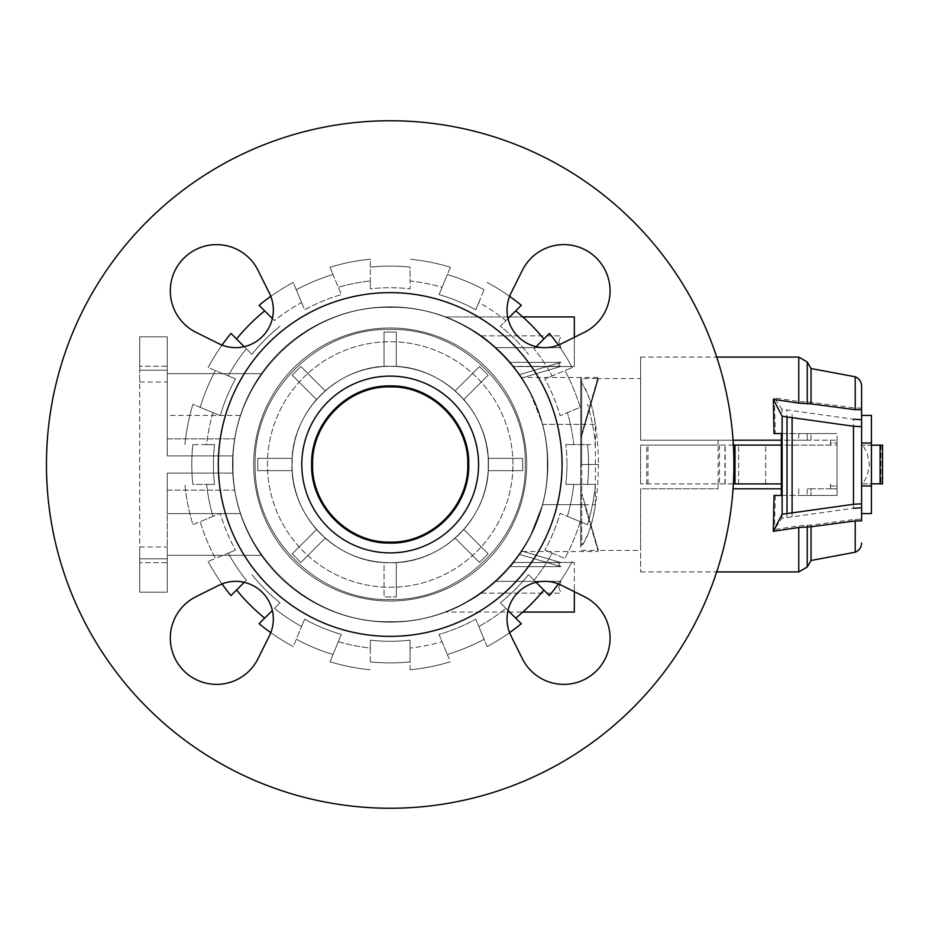 <?xml version="1.0" encoding="UTF-8"?>
<svg xmlns="http://www.w3.org/2000/svg" width="929" height="929" viewBox="0 0 929 929"><rect width="100%" height="100%" fill="white"/><g stroke="black" fill="none" stroke-linecap="round" stroke-linejoin="round"><path stroke-width="0.7" stroke-dasharray="4.64 3.48" d="M640.627 378.567L640.627 440.195L640.627 378.567L598.462 378.567L581.693 435.852L581.693 378.567L598.462 378.567L581.693 435.852L581.693 464.5L598.462 464.5C597.858 425.459 592.272 398.46 581.693 383.48L581.693 464.5L598.462 464.5C597.858 503.541 592.272 530.54 581.693 545.52L581.693 464.5L581.693 545.52M581.693 550.433L598.462 550.433L581.693 493.148L598.462 550.433L640.627 550.433L640.627 488.805L718.105 488.805L718.105 483.893L718.105 488.805L640.627 488.805L640.627 550.433M733.376 445.107L640.627 445.107L718.105 445.107L640.627 445.107L640.627 483.893L718.105 483.893L640.627 483.893L640.627 445.107L837.041 445.107L837.041 440.195L837.041 485.983L830.503 485.983L830.503 483.893L830.503 488.805L837.041 488.805L837.041 445.107L830.503 445.107L830.503 443.017L837.041 443.017L830.503 443.017L830.503 440.195L830.503 445.107L781.347 445.107M752.118 483.893L765.624 483.893L752.118 483.893M752.118 445.107L765.624 445.107L752.118 445.107M861.601 415.391L861.601 445.165L862.786 445.165L867.256 453.247L869.451 464.5L867.256 475.753L862.786 483.835L861.601 483.835L861.601 513.609M871.425 485.983L861.601 485.983L861.601 443.017L871.425 443.017M871.425 513.609L871.425 415.391M830.503 485.983L837.041 485.983L837.041 488.805L830.503 488.805L830.503 485.983M781.347 483.893L640.627 483.893L646.712 483.893L646.712 445.107M646.712 483.893L733.376 483.893M830.503 440.195L837.041 440.195L830.503 440.195M718.105 440.195L718.105 445.107L718.105 440.195L640.627 440.195L718.105 440.195M871.425 445.165L871.425 483.835L871.425 445.165L882.55 445.165L862.786 445.165M719.476 445.107L719.476 483.893M724.922 483.893L724.922 445.107M725.189 483.893L725.189 445.107M718.117 483.893L718.117 445.107M640.627 483.893L640.627 445.107L640.627 483.893M581.693 378.567L581.693 383.48M581.693 464.5L598.462 464.5L581.693 464.5M880.1 445.165L861.601 445.165L861.601 483.835L882.55 483.835L881.064 483.835L882.55 483.835L882.55 445.165L882.55 483.835L882.55 445.165L880.1 445.165L880.1 483.835M861.601 408.086L855.226 408.063L811.029 402.245L798.754 401.491L774.356 397.867L781.928 409.201L853.484 419.223L853.484 508.256L781.928 518.266L774.426 529.518L798.754 525.895L811.029 525.129L855.226 519.323L861.601 519.276L861.601 385.988M781.475 495.436L837.041 495.436L798.754 495.436L837.041 495.436L837.041 488.805L837.041 495.436L775.32 495.436L781.475 495.436L781.475 433.564L837.041 433.564L837.041 495.436L837.041 433.564L781.347 433.564L837.041 433.564L811.029 433.564L811.029 440.195L837.041 440.195L807.255 440.195L811.029 440.195L811.029 433.564L807.255 433.564L807.255 440.195L798.754 440.195L807.255 440.195L807.255 433.564L798.754 433.564L798.754 440.195L640.627 440.195L640.627 357.084L640.627 440.195L733.062 440.195M811.029 488.805L837.041 488.805L807.255 488.805L811.029 488.805L811.029 495.436L811.029 488.805M733.062 488.805L781.347 488.805M781.475 433.564L798.754 433.564L798.754 440.195L781.347 440.195M774.356 397.867L775.32 433.564M781.928 518.266L781.928 409.201M775.32 495.436L774.426 529.518M862.786 483.835L871.425 483.835M881.064 445.165L881.064 483.835L881.064 445.165M792.1 516.524L792.1 410.955M811.029 402.245L811.029 368.511M640.627 488.805L640.627 571.916L640.627 488.805M855.226 552.209L855.226 519.323M811.029 560.489L811.029 525.129M855.226 408.063L855.226 376.791M562.057 464.5A171.865 171.865 0 0 0 390.192 292.635A171.865 171.865 0 0 0 218.315 464.5A171.865 171.865 0 0 0 390.192 636.365A171.865 171.865 0 0 0 562.057 464.5A171.865 171.865 0 0 1 390.192 636.365A171.865 171.865 0 0 1 218.315 464.5A171.865 171.865 0 0 1 390.192 292.635A171.865 171.865 0 0 1 562.057 464.5A171.865 171.865 0 0 1 390.192 636.365A171.865 171.865 0 0 1 218.315 464.5A171.865 171.865 0 0 1 390.192 292.635A171.865 171.865 0 0 1 562.057 464.5M733.922 464.5A343.742 343.742 0 0 0 390.192 120.758A343.742 343.742 0 0 0 46.45 464.5A343.742 343.742 0 0 0 390.192 808.242A343.742 343.742 0 0 0 733.922 464.5A343.742 343.742 0 0 1 390.192 808.242A343.742 343.742 0 0 1 46.45 464.5A343.742 343.742 0 0 1 390.192 120.758A343.742 343.742 0 0 1 733.922 464.5A343.742 343.742 0 0 1 390.192 808.242A343.742 343.742 0 0 1 46.45 464.5A343.742 343.742 0 0 1 390.192 120.758A343.742 343.742 0 0 1 733.922 464.5M512.947 464.5A122.767 122.767 0 0 0 390.192 341.733A122.767 122.767 0 0 0 267.424 464.5A122.767 122.767 0 0 0 390.192 587.267A122.767 122.767 0 0 0 512.947 464.5A122.767 122.767 0 0 0 390.192 341.733A122.767 122.767 0 0 0 267.424 464.5A122.767 122.767 0 0 0 390.192 587.267A122.767 122.767 0 0 0 512.947 464.5A122.767 122.767 0 0 1 390.192 587.267A122.767 122.767 0 0 1 267.424 464.5A122.767 122.767 0 0 1 390.192 341.733A122.767 122.767 0 0 1 512.947 464.5A122.767 122.767 0 0 1 390.192 587.267A122.767 122.767 0 0 1 267.424 464.5A122.767 122.767 0 0 1 390.192 341.733A122.767 122.767 0 0 1 512.947 464.5M291.973 464.5A98.207 98.207 0 0 0 390.192 562.707A98.207 98.207 0 0 0 488.399 464.5A98.207 98.207 0 0 0 390.192 366.293A98.207 98.207 0 0 0 291.973 464.5A98.207 98.207 0 0 0 390.192 562.707A98.207 98.207 0 0 0 488.399 464.5A98.207 98.207 0 0 0 390.192 366.293A98.207 98.207 0 0 0 291.973 464.5A98.207 98.207 0 0 1 390.192 366.293A98.207 98.207 0 0 1 488.399 464.5A98.207 98.207 0 0 1 390.192 562.707A98.207 98.207 0 0 1 291.973 464.5A98.207 98.207 0 0 1 390.192 366.293A98.207 98.207 0 0 1 488.399 464.5A98.207 98.207 0 0 1 390.192 562.707A98.207 98.207 0 0 1 291.973 464.5M301.797 464.5A88.394 88.394 0 0 0 390.192 552.894A88.394 88.394 0 0 0 478.574 464.5A88.394 88.394 0 0 0 390.192 376.106A88.394 88.394 0 0 0 301.797 464.5A88.394 88.394 0 0 1 390.192 376.106A88.394 88.394 0 0 1 478.574 464.5A88.394 88.394 0 0 1 390.192 552.894A88.394 88.394 0 0 1 301.797 464.5A88.394 88.394 0 0 1 390.192 376.106A88.394 88.394 0 0 1 478.574 464.5A88.394 88.394 0 0 1 390.192 552.894A88.394 88.394 0 0 1 301.797 464.5M605.22 311.494A46.264 46.264 0 0 0 584.411 249.46A46.264 46.264 0 0 0 522.377 270.281L510.973 293.204A37.671 37.671 0 0 0 561.476 343.707L584.411 332.303A46.264 46.264 0 0 0 605.22 311.494M543.198 679.54A46.264 46.264 0 0 0 605.22 658.719A46.264 46.264 0 0 0 584.411 596.697L561.476 585.293A37.671 37.671 0 0 0 510.973 635.796L522.377 658.719A46.264 46.264 0 0 0 543.198 679.54M175.151 617.506A46.264 46.264 0 0 0 195.973 679.54A46.264 46.264 0 0 0 257.995 658.719L269.398 635.796A37.671 37.671 0 0 0 218.896 585.293L195.973 596.697A46.264 46.264 0 0 0 175.151 617.506M237.174 249.46A46.264 46.264 0 0 0 175.151 270.281A46.264 46.264 0 0 0 195.973 332.303L218.896 343.707A37.671 37.671 0 0 0 269.398 293.204L257.995 270.281A46.264 46.264 0 0 0 237.174 249.46M390.192 366.293C442.668 364.934 489.746 412.023 488.399 464.5C489.746 516.977 442.668 564.066 390.192 562.707C337.703 564.066 290.626 516.977 291.973 464.5C290.626 412.023 337.703 364.934 390.192 366.293L384.049 366.479L384.049 332.059L384.049 366.479C361.741 368.081 342.127 376.199 325.22 390.854C342.127 376.199 361.741 368.081 384.049 366.479L390.192 366.293C337.703 364.934 290.626 412.023 291.973 464.5C290.626 516.977 337.703 564.066 390.192 562.707L396.323 562.521C418.642 560.919 438.244 552.801 455.152 538.146C438.244 552.801 418.642 560.919 396.323 562.521L390.192 562.707C442.668 564.066 489.746 516.977 488.399 464.5C489.746 412.023 442.668 364.934 390.192 366.293L396.323 366.479C418.642 368.081 438.244 376.199 455.152 390.854L463.838 399.528C478.481 416.436 486.61 436.049 488.201 458.357L488.201 470.643C486.61 492.951 478.481 512.564 463.838 529.472L455.152 538.146L479.503 562.486L488.178 553.812L463.838 529.472L488.178 553.812L479.503 562.486L455.152 538.146L479.503 562.486L488.178 553.812L479.503 562.486L455.152 538.146L463.838 529.472C478.481 512.564 486.61 492.951 488.201 470.643L522.632 470.643L522.632 458.357L488.201 458.357L522.632 458.357L522.632 470.643L488.201 470.643L522.632 470.643L522.632 458.357L522.632 470.643L488.201 470.643L488.201 458.357C486.61 436.049 478.481 416.436 463.838 399.528L488.178 375.188L479.503 366.514L455.152 390.854L479.503 366.514L488.178 375.188L463.838 399.528L488.178 375.188L479.503 366.514L488.178 375.188L463.838 399.528L455.152 390.854C438.244 376.199 418.642 368.081 396.323 366.479L390.192 366.293M390.192 307.36C306.222 305.188 230.88 380.53 233.051 464.5C230.88 548.47 306.222 623.8 390.192 621.64C474.15 623.812 549.492 548.47 547.32 464.5C549.492 380.53 474.15 305.2 390.192 307.36C306.222 305.188 230.88 380.53 233.051 464.5C230.88 548.47 306.222 623.8 390.192 621.64C474.15 623.812 549.492 548.47 547.32 464.5C549.492 380.53 474.15 305.2 390.192 307.36C474.15 305.188 549.492 380.53 547.32 464.5C549.492 548.47 474.15 623.8 390.192 621.64C306.222 623.812 230.88 548.47 233.051 464.5C230.88 380.53 306.222 305.2 390.192 307.36C474.15 305.188 549.492 380.53 547.32 464.5C549.492 548.47 474.15 623.8 390.192 621.64C306.222 623.812 230.88 548.47 233.051 464.5C230.88 380.53 306.222 305.2 390.192 307.36M316.534 399.528L325.22 390.854L300.88 366.514L292.194 375.188L316.534 399.528L292.194 375.188L300.88 366.514L325.22 390.854L300.88 366.514L292.194 375.188L300.88 366.514L325.22 390.854L316.534 399.528C301.89 416.436 293.761 436.049 292.17 458.357C293.761 436.049 301.89 416.436 316.534 399.528L292.194 375.188L316.534 399.528M292.17 470.643L292.17 458.357L257.739 458.357L257.739 470.643L292.17 470.643L257.739 470.643L257.739 458.357L292.17 458.357L257.739 458.357L257.739 470.643L257.739 458.357L292.17 458.357L292.17 470.643C293.761 492.951 301.89 512.564 316.534 529.472C301.89 512.564 293.761 492.951 292.17 470.643L257.739 470.643L292.17 470.643M325.22 538.146L316.534 529.472L292.194 553.812L300.88 562.486L325.22 538.146L300.88 562.486L292.194 553.812L316.534 529.472L292.194 553.812L300.88 562.486L292.194 553.812L316.534 529.472L325.22 538.146C342.127 552.801 361.741 560.919 384.049 562.521C361.741 560.919 342.127 552.801 325.22 538.146L300.88 562.486L325.22 538.146M384.049 562.521L390.192 562.707L384.049 562.521L384.049 596.941L396.323 596.941L396.323 562.521L396.323 596.941L396.323 562.521L396.323 596.941L384.049 596.941L396.323 596.941L384.049 596.941L384.049 562.521M396.323 332.059L384.049 332.059L396.323 332.059L396.323 366.479L396.323 332.059L396.323 366.479L396.323 332.059L384.049 332.059L396.323 332.059M390.192 329.458C462.34 327.6 527.091 392.34 525.222 464.5C527.091 536.66 462.34 601.4 390.192 599.542C318.032 601.4 253.292 536.66 255.15 464.5C253.292 392.34 318.032 327.6 390.192 329.458C318.032 327.6 253.292 392.34 255.15 464.5C253.292 536.66 318.032 601.4 390.192 599.542C462.34 601.4 527.091 536.66 525.222 464.5C527.091 392.34 462.34 327.6 390.192 329.458C318.032 327.6 253.292 392.34 255.15 464.5C253.292 536.66 318.032 601.4 390.192 599.542C462.34 601.4 527.091 536.66 525.222 464.5C527.091 392.34 462.34 327.6 390.192 329.458C462.34 327.6 527.091 392.34 525.222 464.5C527.091 536.66 462.34 601.4 390.192 599.542C318.032 601.4 253.292 536.66 255.15 464.5C253.292 392.34 318.032 327.6 390.192 329.458M596.511 670.831A46.264 46.264 0 0 1 522.377 658.719A46.264 46.264 0 0 0 584.411 679.54A46.264 46.264 0 0 0 584.411 596.697L561.476 585.293A37.671 37.671 0 0 0 510.973 635.796L522.377 658.719L510.973 635.796A37.671 37.671 0 0 1 561.476 585.293L574.331 591.68L574.331 562.463L574.331 612.06L574.331 587.267L574.331 612.06L445.618 612.06L460.726 605.464L481.257 593.155L460.726 605.464L445.618 612.06L522.783 612.06M596.511 258.169A46.264 46.264 0 0 1 584.411 332.303A46.264 46.264 0 0 0 605.22 270.281A46.264 46.264 0 0 0 522.377 270.281L510.973 293.204A37.671 37.671 0 0 0 561.476 343.707L584.411 332.303L561.476 343.707A37.671 37.671 0 0 1 509.591 296.339A206.238 206.238 0 0 0 487.121 282.451A206.238 206.238 0 0 1 521.285 305.281L515.7 310.867A198.388 198.388 0 0 1 543.825 338.992L549.411 333.406A206.238 206.238 0 0 1 572.229 367.57L564.937 370.59A198.388 198.388 0 0 1 580.16 407.332L560.082 415.658A176.777 176.777 0 0 0 544.858 378.904L564.937 370.59A198.388 198.388 0 0 1 580.16 407.332A198.388 198.388 0 0 0 564.937 370.59L544.858 378.904A176.777 176.777 0 0 1 560.082 415.658L567.387 412.627A184.639 184.639 0 0 1 573.75 444.608L587.569 444.608A198.388 198.388 0 0 1 587.569 484.392L595.466 484.392A206.238 206.238 0 0 1 587.453 524.688L580.16 521.668A198.388 198.388 0 0 1 564.937 558.41L544.858 550.096A176.777 176.777 0 0 0 560.082 513.342L580.16 521.668A198.388 198.388 0 0 1 564.937 558.41A198.388 198.388 0 0 0 580.16 521.668L560.082 513.342A176.777 176.777 0 0 1 544.858 550.096L552.163 553.115A184.639 184.639 0 0 1 534.047 580.23L536.138 582.332M183.861 258.169A46.264 46.264 0 0 1 257.995 270.281A46.264 46.264 0 0 0 195.973 249.46A46.264 46.264 0 0 0 195.973 332.303L218.896 343.707A37.671 37.671 0 0 0 269.398 293.204L257.995 270.281L269.398 293.204A37.671 37.671 0 0 1 222.019 345.1A206.238 206.238 0 0 0 208.142 367.57L235.513 378.904A176.777 176.777 0 0 0 220.289 415.658L200.211 407.332A198.388 198.388 0 0 1 215.435 370.59L208.142 367.57A206.238 206.238 0 0 1 230.973 333.406L236.547 338.992A198.388 198.388 0 0 1 264.672 310.867L259.098 305.281A206.238 206.238 0 0 1 293.25 282.451L296.281 289.755A198.388 198.388 0 0 1 333.023 274.531L330.004 267.238A206.238 206.238 0 0 1 370.299 259.214L370.299 267.111A198.388 198.388 0 0 1 410.072 267.111L410.072 288.838A176.777 176.777 0 0 0 370.299 288.838L370.299 267.111A198.388 198.388 0 0 1 410.072 267.111A198.388 198.388 0 0 0 370.299 267.111L370.299 288.838A176.777 176.777 0 0 1 410.072 288.838L410.072 280.941A184.639 184.639 0 0 1 442.065 287.305L447.348 274.531A198.388 198.388 0 0 1 484.102 289.755L478.807 302.517A184.639 184.639 0 0 1 505.922 320.644L508.024 318.542M183.861 670.831A46.264 46.264 0 0 1 195.973 596.697A46.264 46.264 0 0 0 175.151 658.719A46.264 46.264 0 0 0 257.995 658.719L269.398 635.796A37.671 37.671 0 0 0 218.896 585.293L195.973 596.697L218.896 585.293A37.671 37.671 0 0 1 270.78 632.661A206.238 206.238 0 0 0 293.25 646.549L304.596 619.178A176.777 176.777 0 0 0 341.338 634.391L333.023 654.469A198.388 198.388 0 0 1 296.281 639.245L293.25 646.549A206.238 206.238 0 0 1 259.098 623.719L264.672 618.133A198.388 198.388 0 0 1 236.547 590.008L230.973 595.594A206.238 206.238 0 0 1 208.142 561.43L215.435 558.41A198.388 198.388 0 0 1 200.211 521.668L220.289 513.342A176.777 176.777 0 0 0 235.513 550.096L215.435 558.41A198.388 198.388 0 0 1 200.211 521.668A198.388 198.388 0 0 0 215.435 558.41L235.513 550.096A176.777 176.777 0 0 1 220.289 513.342L212.985 516.373A184.639 184.639 0 0 1 206.621 484.392L192.802 484.392A198.388 198.388 0 0 1 192.802 444.608L214.529 444.608A176.777 176.777 0 0 0 213.403 464.5A176.777 176.777 0 0 1 214.529 444.608L206.621 444.608A184.639 184.639 0 0 1 212.985 412.627L200.211 407.332A198.388 198.388 0 0 1 215.435 370.59A198.388 198.388 0 0 0 200.211 407.332L220.289 415.658A176.777 176.777 0 0 1 235.513 378.904L228.209 375.885A184.639 184.639 0 0 1 246.324 348.77L244.234 346.668M390.192 542.118L390.192 543.07C432.171 544.15 469.842 506.479 468.75 464.5C469.842 422.521 432.171 384.85 390.192 385.93L390.192 386.882C431.66 385.814 468.866 423.032 467.798 464.5C468.866 505.968 431.66 543.186 390.192 542.118C348.712 543.186 311.505 505.968 312.574 464.5C311.505 423.032 348.712 385.814 390.192 386.882M390.192 543.07C348.201 544.15 310.541 506.479 311.621 464.5C310.541 422.521 348.201 384.85 390.192 385.93M384.049 366.479L384.049 332.059L384.049 366.479M463.838 529.472L488.178 553.812L463.838 529.472M488.201 458.357L522.632 458.357L488.201 458.357M455.152 390.854L479.503 366.514L455.152 390.854M232.564 464.5A157.628 157.628 0 0 1 390.192 306.872A157.628 157.628 0 0 1 547.82 464.5A157.628 157.628 0 0 1 390.192 622.128A157.628 157.628 0 0 1 232.564 464.5A157.628 157.628 0 0 1 380.228 307.185A157.628 157.628 0 0 1 547.82 464.5A157.628 157.628 0 0 1 390.192 622.128A157.628 157.628 0 0 1 232.564 464.5A157.628 157.628 0 0 0 390.192 622.128A157.628 157.628 0 0 0 547.82 464.5A157.628 157.628 0 0 0 390.192 306.872A157.628 157.628 0 0 0 232.564 464.5A157.628 157.628 0 0 0 380.228 621.815A157.628 157.628 0 0 0 547.82 464.5A157.628 157.628 0 0 0 390.192 306.872A157.628 157.628 0 0 0 232.564 464.5A157.628 157.628 0 0 0 390.192 622.128A157.628 157.628 0 0 0 547.82 464.5A157.628 157.628 0 0 1 390.192 622.128A157.628 157.628 0 0 1 232.564 464.5A157.628 157.628 0 0 0 261.374 555.345A157.628 157.628 0 0 1 261.374 373.655A157.628 157.628 0 0 0 232.564 464.5A157.628 157.628 0 0 1 390.192 306.872A157.628 157.628 0 0 1 542.617 504.668A157.628 157.628 0 0 0 390.192 306.872A157.628 157.628 0 0 0 232.564 464.5M272.36 318.542L274.45 320.644A184.639 184.639 0 0 1 301.565 302.517L293.25 282.451A206.238 206.238 0 0 0 259.098 305.281L264.672 310.867A198.388 198.388 0 0 0 236.547 338.992L251.922 354.355A176.777 176.777 0 0 1 280.047 326.23A176.777 176.777 0 0 0 251.922 354.355L246.324 348.77A184.639 184.639 0 0 0 228.209 375.885L215.435 370.59A198.388 198.388 0 0 0 200.211 407.332L192.918 404.312A206.238 206.238 0 0 0 184.906 444.608A206.238 206.238 0 0 1 192.918 404.312A206.238 206.238 0 0 0 184.906 444.608A206.238 206.238 0 0 1 192.918 404.312L212.985 412.627A184.639 184.639 0 0 0 206.621 444.608L192.802 444.608A198.388 198.388 0 0 0 192.802 484.392A198.388 198.388 0 0 1 192.802 444.608A198.388 198.388 0 0 0 192.802 484.392L214.529 484.392A176.777 176.777 0 0 1 213.403 464.5A176.777 176.777 0 0 0 214.529 484.392L206.621 484.392A184.639 184.639 0 0 0 212.985 516.373L192.918 524.688A206.238 206.238 0 0 1 184.906 484.392A206.238 206.238 0 0 0 192.918 524.688A206.238 206.238 0 0 1 184.906 484.392A206.238 206.238 0 0 0 192.918 524.688L200.211 521.668A198.388 198.388 0 0 0 215.435 558.41L208.142 561.43A206.238 206.238 0 0 0 230.973 595.594L236.547 590.008A198.388 198.388 0 0 0 264.672 618.133L272.36 610.458M558.352 583.9A206.238 206.238 0 0 0 572.229 561.43A206.238 206.238 0 0 1 549.411 595.594L528.462 574.645A176.777 176.777 0 0 1 500.336 602.77L515.7 618.133A198.388 198.388 0 0 0 543.825 590.008L549.411 595.594A206.238 206.238 0 0 0 572.229 561.43A206.238 206.238 0 0 1 549.411 595.594L543.825 590.008A198.388 198.388 0 0 1 515.7 618.133L500.336 602.77A176.777 176.777 0 0 0 528.462 574.645L534.047 580.23A184.639 184.639 0 0 0 552.163 553.115L564.937 558.41A198.388 198.388 0 0 0 580.16 521.668L567.387 516.373A184.639 184.639 0 0 0 573.75 484.392L595.466 484.392A206.238 206.238 0 0 1 587.453 524.688A206.238 206.238 0 0 0 595.466 484.392L573.75 484.392A184.639 184.639 0 0 1 567.387 516.373L587.453 524.688A206.238 206.238 0 0 0 595.466 484.392L587.569 484.392A198.388 198.388 0 0 0 588.568 464.5A198.388 198.388 0 0 1 587.569 484.392A198.388 198.388 0 0 0 587.569 444.608A198.388 198.388 0 0 1 588.568 464.5A198.388 198.388 0 0 0 587.569 444.608L595.466 444.608A206.238 206.238 0 0 0 587.453 404.312A206.238 206.238 0 0 1 595.466 444.608A206.238 206.238 0 0 0 587.453 404.312A206.238 206.238 0 0 1 595.466 444.608L573.75 444.608A184.639 184.639 0 0 0 567.387 412.627L580.16 407.332A198.388 198.388 0 0 0 564.937 370.59L572.229 367.57A206.238 206.238 0 0 0 549.411 333.406L543.825 338.992A198.388 198.388 0 0 0 515.7 310.867L500.336 326.23A176.777 176.777 0 0 1 528.462 354.355A176.777 176.777 0 0 0 500.336 326.23L505.922 320.644A184.639 184.639 0 0 0 478.807 302.517L475.787 309.821A176.777 176.777 0 0 0 439.034 294.609L447.348 274.531A198.388 198.388 0 0 1 484.102 289.755A198.388 198.388 0 0 0 447.348 274.531L439.034 294.609A176.777 176.777 0 0 1 475.787 309.821L484.102 289.755A198.388 198.388 0 0 0 447.348 274.531L450.368 267.238A206.238 206.238 0 0 0 410.072 259.214A206.238 206.238 0 0 1 450.368 267.238A206.238 206.238 0 0 0 410.072 259.214A206.238 206.238 0 0 1 450.368 267.238L442.065 287.305A184.639 184.639 0 0 0 410.072 280.941L410.072 267.111A198.388 198.388 0 0 0 370.299 267.111L370.299 259.214A206.238 206.238 0 0 0 330.004 267.238A206.238 206.238 0 0 1 370.299 259.214A206.238 206.238 0 0 0 330.004 267.238L338.319 287.305A184.639 184.639 0 0 1 370.299 280.941L370.299 288.838L370.299 280.941A184.639 184.639 0 0 0 338.319 287.305L341.338 294.609A176.777 176.777 0 0 0 304.596 309.821L296.281 289.755A198.388 198.388 0 0 1 333.023 274.531A198.388 198.388 0 0 0 296.281 289.755L304.596 309.821A176.777 176.777 0 0 1 341.338 294.609L333.023 274.531A198.388 198.388 0 0 0 296.281 289.755L301.565 302.517A184.639 184.639 0 0 0 274.45 320.644L259.098 305.281A206.238 206.238 0 0 1 293.25 282.451A206.238 206.238 0 0 0 270.78 296.339M566.969 464.5A176.777 176.777 0 0 1 565.842 484.392A176.777 176.777 0 0 0 565.842 444.608A176.777 176.777 0 0 1 566.969 464.5M253.675 464.5A136.517 136.517 0 0 1 390.192 327.983A136.517 136.517 0 0 1 526.697 464.5A136.517 136.517 0 0 0 390.192 327.983A136.517 136.517 0 0 0 253.675 464.5A136.517 136.517 0 0 0 390.192 601.017A136.517 136.517 0 0 0 526.697 464.5A136.517 136.517 0 0 1 390.192 601.017A136.517 136.517 0 0 1 253.675 464.5A136.517 136.517 0 0 0 390.192 601.017A136.517 136.517 0 0 0 526.697 464.5A136.517 136.517 0 0 1 390.192 601.017A136.517 136.517 0 0 1 253.675 464.5A136.517 136.517 0 0 1 390.192 327.983A136.517 136.517 0 0 1 526.697 464.5A136.517 136.517 0 0 0 390.192 327.983A136.517 136.517 0 0 0 253.675 464.5M447.348 654.469L450.368 661.762A206.238 206.238 0 0 1 410.072 669.786L410.072 661.889A198.388 198.388 0 0 1 370.299 661.889L370.299 640.162A176.777 176.777 0 0 0 410.072 640.162L410.072 661.889A198.388 198.388 0 0 1 370.299 661.889A198.388 198.388 0 0 0 410.072 661.889L410.072 640.162A176.777 176.777 0 0 1 370.299 640.162L370.299 648.059A184.639 184.639 0 0 1 338.319 641.695L333.023 654.469A198.388 198.388 0 0 1 296.281 639.245A198.388 198.388 0 0 0 333.023 654.469L341.338 634.391A176.777 176.777 0 0 1 304.596 619.178L301.565 626.483A184.639 184.639 0 0 1 274.45 608.356L280.047 602.77A176.777 176.777 0 0 1 251.922 574.645A176.777 176.777 0 0 0 280.047 602.77L274.45 608.356A184.639 184.639 0 0 0 301.565 626.483L296.281 639.245A198.388 198.388 0 0 0 333.023 654.469L330.004 661.762A206.238 206.238 0 0 0 370.299 669.786A206.238 206.238 0 0 1 330.004 661.762A206.238 206.238 0 0 0 370.299 669.786A206.238 206.238 0 0 1 330.004 661.762L338.319 641.695A184.639 184.639 0 0 0 370.299 648.059L370.299 661.889A198.388 198.388 0 0 0 410.072 661.889L410.072 669.786A206.238 206.238 0 0 0 450.368 661.762A206.238 206.238 0 0 1 410.072 669.786A206.238 206.238 0 0 0 450.368 661.762L442.065 641.695A184.639 184.639 0 0 1 410.072 648.059L410.072 640.162L410.072 648.059A184.639 184.639 0 0 0 442.065 641.695L439.034 634.391A176.777 176.777 0 0 0 475.787 619.178L484.102 639.245A198.388 198.388 0 0 1 447.348 654.469A198.388 198.388 0 0 0 484.102 639.245A198.388 198.388 0 0 1 447.348 654.469A198.388 198.388 0 0 0 484.102 639.245L475.787 619.178A176.777 176.777 0 0 1 439.034 634.391L447.348 654.469M573.75 484.392L565.842 484.392L573.75 484.392M509.591 632.661A206.238 206.238 0 0 1 487.121 646.549L478.807 626.483A184.639 184.639 0 0 0 505.922 608.356L500.336 602.77L505.922 608.356A184.639 184.639 0 0 1 478.807 626.483L487.121 646.549A206.238 206.238 0 0 0 521.285 623.719A206.238 206.238 0 0 1 487.121 646.549A206.238 206.238 0 0 0 521.285 623.719L508.024 610.458M341.338 634.391L338.319 641.695L341.338 634.391M235.513 550.096L228.209 553.115L235.513 550.096M222.019 583.9A206.238 206.238 0 0 1 208.142 561.43A206.238 206.238 0 0 0 230.973 595.594L246.324 580.23A184.639 184.639 0 0 1 228.209 553.115A184.639 184.639 0 0 0 246.324 580.23L244.234 582.332M439.034 294.609L442.065 287.305L439.034 294.609M536.138 346.668L534.047 348.77A184.639 184.639 0 0 1 552.163 375.885L544.858 378.904L552.163 375.885A184.639 184.639 0 0 0 534.047 348.77L549.411 333.406A206.238 206.238 0 0 1 572.229 367.57A206.238 206.238 0 0 0 558.352 345.1M565.842 444.608L573.75 444.608L565.842 444.608M543.825 338.992A198.388 198.388 0 0 0 515.7 310.867M515.7 618.133A198.388 198.388 0 0 0 543.825 590.008M264.672 310.867A198.388 198.388 0 0 0 236.547 338.992M236.547 590.008A198.388 198.388 0 0 0 264.672 618.133M521.285 305.281A206.238 206.238 0 0 0 487.121 282.451A206.238 206.238 0 0 1 521.285 305.281M230.973 333.406A206.238 206.238 0 0 0 208.142 367.57A206.238 206.238 0 0 1 230.973 333.406M259.098 623.719A206.238 206.238 0 0 0 293.25 646.549A206.238 206.238 0 0 1 259.098 623.719M489.06 341.733C498.037 349.223 505.097 356.086 510.242 362.356L560.988 362.356C557.992 364.586 557.992 365.933 560.988 366.386L513.679 366.537L495.958 347.632L560.988 347.632L558.724 341.733L560.988 347.632L495.958 347.632L513.563 366.386L560.988 366.386C557.992 365.933 557.992 364.586 560.988 362.356L510.242 362.356C505.097 356.086 498.037 349.223 489.06 341.733C475.439 329.853 451.808 318.844 445.618 316.94C450.135 318.438 468.878 326.543 481.257 335.845L495.958 347.632L481.257 335.845C468.878 326.543 450.135 318.438 445.618 316.94C451.808 318.844 475.439 329.853 489.06 341.733M574.331 337.32L574.331 366.537L574.331 316.94L574.331 341.733L574.331 316.94L445.618 316.94L522.783 316.94M489.06 587.267C498.037 579.777 505.097 572.914 510.242 566.644L560.988 566.644C557.992 564.414 557.992 563.067 560.988 562.614L513.679 562.463C512.518 564.588 506.607 570.894 495.958 581.368L560.988 581.368L558.724 587.267L560.988 581.368L495.958 581.368C506.607 570.894 512.518 564.588 513.679 562.463L560.988 562.614C557.992 563.067 557.992 564.414 560.988 566.644L510.242 566.644C505.097 572.914 498.037 579.777 489.06 587.267C472.884 599.426 458.636 607.612 446.303 611.805C445.2 612.466 469.029 602.793 481.257 593.155C469.029 602.793 445.2 612.466 446.303 611.805C458.636 607.612 472.884 599.426 489.06 587.267M519.648 554.427L510.242 566.644L519.648 554.427L560.988 566.644L519.648 554.427M495.958 581.368L481.257 593.155L495.958 581.368L560.988 581.368L495.958 581.368M595.361 504.668L595.361 464.5L580.718 464.5L595.361 464.5L580.718 464.5L580.718 437.489L584.55 424.332L542.617 424.332A157.628 157.628 0 0 1 547.82 464.5A157.628 157.628 0 0 0 542.617 424.332L529.333 390.447L521.61 377.464L529.333 390.447L542.617 424.332L595.361 424.332L595.361 464.5L580.718 464.5L580.718 547.239C587.209 539.586 592.098 525.396 595.361 504.668L542.617 504.668L529.333 538.553L521.61 551.536L529.333 538.553L542.617 504.668L584.55 504.668L597.904 550.433L584.55 504.668M232.796 473.093A157.628 157.628 0 0 0 261.374 555.345A157.628 157.628 0 0 1 232.796 473.093L234.654 490.106L232.796 473.093L167.255 473.093L167.255 490.106L234.654 490.106A157.628 157.628 0 0 0 240.402 513.609A157.628 157.628 0 0 1 234.654 490.106L167.255 490.106L167.255 513.609L167.255 473.093L232.796 473.093L167.255 473.093L167.255 558.782L167.255 473.093L232.796 473.093M311.621 464.5A78.57 78.57 0 0 0 390.192 543.07A78.57 78.57 0 0 0 468.75 464.5A78.57 78.57 0 0 1 390.192 543.07A78.57 78.57 0 0 1 311.621 464.5A78.57 78.57 0 0 1 390.192 385.93A78.57 78.57 0 0 1 468.75 464.5A78.57 78.57 0 0 0 390.192 385.93A78.57 78.57 0 0 0 311.621 464.5M232.796 455.907A157.628 157.628 0 0 1 261.374 373.655A157.628 157.628 0 0 0 232.796 455.907L234.654 438.894L232.796 455.907L167.255 455.907L232.796 455.907M240.402 415.391A157.628 157.628 0 0 0 234.654 438.894A157.628 157.628 0 0 1 240.402 415.391L167.255 415.391L167.255 455.907L167.255 370.218L167.255 455.907L167.255 438.894L234.654 438.894L167.255 438.894L167.255 415.391L240.402 415.391M519.648 374.573L510.242 362.356L521.924 377.94L519.648 374.573L560.988 362.356L519.648 374.573M513.563 366.386L521.924 377.94L513.563 366.386M481.257 593.155L560.988 593.155L481.257 593.155M558.724 587.267L560.988 593.155L558.724 587.267M560.988 562.614L521.924 551.06L560.988 562.614M481.257 335.845L560.988 335.845L481.257 335.845M558.724 341.733L560.988 335.845L558.724 341.733M495.958 347.632L560.988 347.632L495.958 347.632M560.988 366.386L521.924 377.94L560.988 366.386M584.55 424.332L597.904 378.567L597.904 377.464L580.718 377.464L580.718 547.239M580.718 381.761C587.209 389.414 592.098 403.604 595.361 424.332M261.374 373.655L167.255 373.655L261.374 373.655M261.374 555.345L167.255 555.345L261.374 555.345M139.745 558.782L167.255 558.782L167.255 592.179L167.255 558.782L139.745 558.782L139.745 592.179L167.255 592.179L167.255 562.707L167.255 592.179L139.745 592.179L139.745 546.995L139.745 592.179L167.255 592.179L139.745 592.179L139.745 370.218L139.745 558.782M139.745 370.218L167.255 370.218L167.255 336.821L167.255 370.218L139.745 370.218L139.745 336.821L167.255 336.821L167.255 366.293L167.255 336.821L139.745 336.821L139.745 382.005L139.745 336.821L167.255 336.821L139.745 336.821L139.745 370.218M240.402 513.609L167.255 513.609L240.402 513.609M597.904 551.536L597.904 550.433L597.904 551.536L521.61 551.536M597.904 377.464L580.718 437.489L580.718 377.464L521.61 377.464M167.255 366.293L167.255 382.005L167.255 366.293L139.745 366.293L167.255 366.293M167.255 562.707L167.255 546.995L167.255 562.707L139.745 562.707L167.255 562.707M734.665 483.893L734.665 445.107M647.989 483.893L647.989 445.107M786.828 517.267L786.828 410.212M798.754 401.491L798.754 357.084M807.255 402.303L807.255 361.996M798.754 571.916L798.754 525.895M798.754 488.805L798.754 495.436L798.754 488.805M807.255 488.805L807.255 495.436L807.255 488.805M807.255 567.004L807.255 525.082M765.624 483.893L765.624 445.107L765.624 483.893M738.613 483.893L738.613 445.107L738.613 483.893M640.627 571.916L716.712 571.916M640.627 357.084L716.712 357.084M513.679 366.537L574.331 366.537L513.679 366.537M513.679 562.463L574.331 562.463L513.679 562.463M139.745 546.995L167.255 546.995M139.745 382.005L167.255 382.005"/><path stroke-width="1.39" d="M871.425 443.017L861.601 443.017L861.601 415.391L871.425 415.391L871.425 513.609L861.601 513.609L861.601 485.983L871.425 485.983M781.347 445.107L733.376 445.107M733.376 483.893L781.347 483.893M855.226 409.677L855.226 376.791C859.255 378.533 861.38 381.598 861.601 385.988L861.601 426.701L853.484 426.237L782.125 416.25L773.334 399.331L798.754 403.105L811.029 403.871L855.226 409.677L861.601 409.724M861.601 503.82L861.601 520.914L855.226 520.937L811.029 526.755L798.754 527.509L773.288 531.295L782.125 514.271L853.484 504.284L861.601 503.82L861.601 426.701M861.601 520.914L861.601 519.276M871.425 483.835L882.55 483.835L882.55 445.165L871.425 445.165M781.347 488.805L733.062 488.805M774.02 433.564L781.347 433.564L774.02 433.564L773.334 399.331M853.484 419.223L861.601 419.687M774.02 495.436L781.347 495.436L774.02 495.436L773.288 531.295M781.347 433.564L781.347 495.436M782.125 514.271L782.125 416.25M861.601 507.791L853.484 508.256M853.484 504.284L853.484 426.237M792.1 512.553L792.1 417.98M733.062 440.195L781.347 440.195M855.226 376.791L811.029 368.511L811.029 403.871M855.226 520.937L855.226 552.209C859.255 550.467 861.38 547.402 861.601 543.012M811.029 526.755L811.029 560.489L807.255 567.004L798.754 571.916L798.754 527.509M562.057 464.5A171.865 171.865 0 0 0 390.192 292.635A171.865 171.865 0 0 0 218.315 464.5A171.865 171.865 0 0 0 390.192 636.365A171.865 171.865 0 0 0 562.057 464.5M733.922 464.5A343.742 343.742 0 0 0 390.192 120.758A343.742 343.742 0 0 0 46.45 464.5A343.742 343.742 0 0 0 390.192 808.242A343.742 343.742 0 0 0 733.922 464.5M301.797 464.5A88.394 88.394 0 0 0 390.192 552.894A88.394 88.394 0 0 0 478.574 464.5A88.394 88.394 0 0 0 390.192 376.106A88.394 88.394 0 0 0 301.797 464.5M508.024 318.542L521.285 305.281A206.238 206.238 0 0 0 509.591 296.339A37.671 37.671 0 0 1 510.973 293.204L522.377 270.281A46.264 46.264 0 0 1 584.411 249.46A46.264 46.264 0 0 1 584.411 332.303L561.476 343.707A37.671 37.671 0 0 1 510.973 293.204L522.377 270.281A46.264 46.264 0 0 1 596.511 258.169M522.783 612.06L574.331 612.06L574.331 591.68L584.411 596.697A46.264 46.264 0 0 1 605.22 658.719A46.264 46.264 0 0 1 522.377 658.719L510.973 635.796A37.671 37.671 0 0 1 561.476 585.293L584.411 596.697A46.264 46.264 0 0 1 596.511 670.831M272.36 610.458L259.098 623.719A206.238 206.238 0 0 0 270.78 632.661A37.671 37.671 0 0 1 269.398 635.796L257.995 658.719A46.264 46.264 0 0 1 195.973 679.54A46.264 46.264 0 0 1 195.973 596.697L218.896 585.293A37.671 37.671 0 0 1 269.398 635.796L257.995 658.719A46.264 46.264 0 0 1 183.861 670.831M244.234 346.668L230.973 333.406A206.238 206.238 0 0 0 222.019 345.1A37.671 37.671 0 0 1 218.896 343.707L195.973 332.303A46.264 46.264 0 0 1 175.151 270.281A46.264 46.264 0 0 1 257.995 270.281L269.398 293.204A37.671 37.671 0 0 1 218.896 343.707L195.973 332.303A46.264 46.264 0 0 1 183.861 258.169M390.192 386.882L390.192 385.93C432.171 384.85 469.842 422.521 468.75 464.5C469.842 506.479 432.171 544.15 390.192 543.07L390.192 542.118C431.66 543.186 468.866 505.968 467.798 464.5C468.866 423.032 431.66 385.814 390.192 386.882C348.712 385.814 311.505 423.032 312.574 464.5C311.505 505.968 348.712 543.186 390.192 542.118M390.192 385.93C348.201 384.85 310.541 422.521 311.621 464.5C310.541 506.479 348.201 544.15 390.192 543.07M543.825 590.008A198.388 198.388 0 0 1 515.7 618.133M515.7 310.867A198.388 198.388 0 0 1 543.825 338.992M264.672 618.133A198.388 198.388 0 0 1 236.547 590.008M236.547 338.992A198.388 198.388 0 0 1 264.672 310.867M536.138 582.332L549.411 595.594A206.238 206.238 0 0 0 558.352 583.9M509.591 632.661A206.238 206.238 0 0 0 521.285 623.719L508.024 610.458M244.234 582.332L230.973 595.594A206.238 206.238 0 0 1 222.019 583.9M270.78 296.339A206.238 206.238 0 0 0 259.098 305.281L272.36 318.542M558.352 345.1A206.238 206.238 0 0 0 549.411 333.406L536.138 346.668M522.783 316.94L574.331 316.94L574.331 337.32M734.978 483.893L734.978 445.107M880.1 483.835L880.1 445.165M787.026 513.261L787.026 417.26M716.712 357.084L798.754 357.084L798.754 403.105M798.754 357.084L807.255 361.996L807.255 403.918M807.255 526.697L807.255 567.004M811.029 368.511L807.255 361.996M716.712 571.916L798.754 571.916M855.226 552.209L811.029 560.489"/></g></svg>
